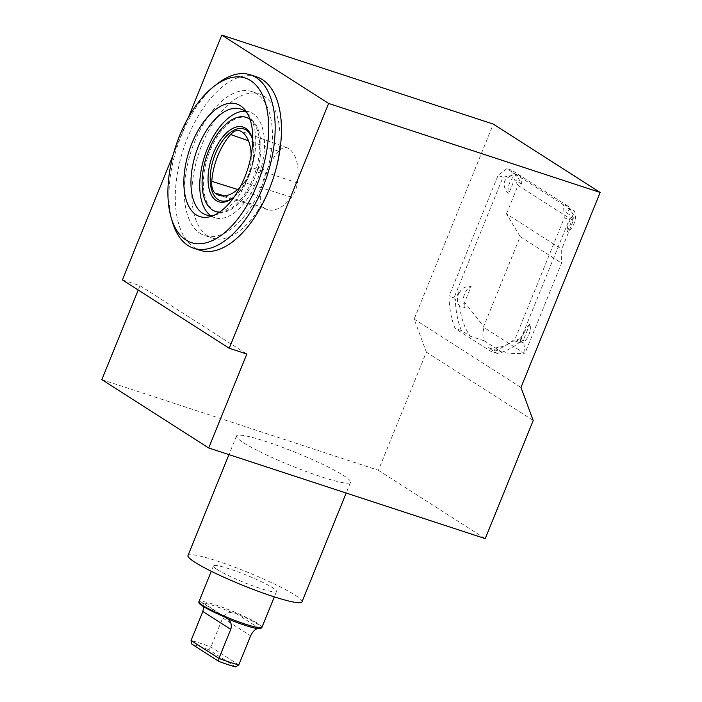 <?xml version="1.0" encoding="UTF-8"?>
<svg xmlns="http://www.w3.org/2000/svg" width="702" height="702" viewBox="0 0 702 702"><rect width="100%" height="100%" fill="white"/><g stroke="black" fill="none" stroke-linecap="round" stroke-linejoin="round"><path stroke-width="0.53" stroke-dasharray="3.51 2.63" d="M259.494 172.973A3.089 2.624 122.6 0 0 263.022 171.244A3.089 2.624 122.6 0 0 262.311 167.515A3.089 2.624 122.6 0 0 258.441 168.708A3.089 2.624 122.6 0 0 258.985 172.727A3.089 2.624 122.6 0 0 259.494 172.973M262.574 168.269C262.829 171.183 261.574 172.604 258.819 172.543L258.301 172.288C256.476 168.673 257.59 166.944 261.644 167.085L262.574 168.269M261.951 627.325A34.012 3.852 22.1 0 0 231.879 610.959A34.012 3.852 22.1 0 0 198.92 601.728M235.653 666.9L208.863 649.762L210.916 647.042L222.701 617.997C224.605 614.11 227.746 612.267 232.134 612.486L236.03 613.416A33.775 3.826 -157.9 0 1 261.398 627.974M232.134 612.486A33.556 3.8 22.1 0 0 202.597 602.799L203.799 606.791M198.859 602.579A33.775 3.826 -157.9 0 1 201.088 601.965L201.948 602.263M238.812 664.882L210.916 647.042A33.556 3.8 22.1 0 0 191.049 640.531M208.863 649.762A31.765 3.598 22.1 0 0 191.9 644.208M278.676 151.299A44.91 23.245 -71.9 0 0 260.389 196.604A17.076 8.836 -71.9 0 0 263.443 207.423A44.91 23.245 -71.9 0 0 267.743 209.696A44.91 23.245 -71.9 0 0 291.611 197.139A17.076 8.836 -71.9 0 0 297.402 182.976A44.91 23.245 -71.9 0 0 287.513 147.955A17.076 8.836 -71.9 0 0 287.048 147.762A17.076 8.836 -71.9 0 0 278.676 151.299L248.473 140.769M573.28 217.102L567.4 231.59A11.601 6.002 -71.9 0 0 574.991 220.463A11.601 6.002 -71.9 0 0 572.332 209.617A11.601 6.002 -71.9 0 0 566.26 212.609L573.28 217.102L573.253 220.726L561.697 249.192L561.582 263.136L525.105 352.966A94.314 48.824 108.1 0 1 524.218 353.273L484.02 327.562C482.476 332.599 482.511 336.995 484.143 340.751L502.079 352.22C508.257 353.466 515.645 353.817 524.218 353.273M513.601 173.412L518.541 175.035A11.75 6.081 -71.9 0 1 521.586 184.029C518.401 177.939 515.742 174.394 513.601 173.412L512.048 175.447L503.036 177.158L454.01 297.902L455.335 300.28L458.818 291.716L459.468 293.032C461.117 288.548 465.005 286.293 471.121 286.276L464.627 302.272L483.696 326.483L520.173 236.644L506.484 213.873L561.697 249.192M506.484 213.873L518.041 185.407L573.253 220.726M514.496 340.874L520.024 342.681A11.601 6.002 -71.9 0 1 519.655 342.532L514.127 340.724A11.601 6.002 -71.9 0 0 514.496 340.874A11.601 6.002 -71.9 0 0 522.981 333.862A94.314 48.824 -71.9 0 0 523.692 333.213L520.217 341.777L520.27 340.286L569.296 219.542L573.306 214.733C570.937 210.854 569.006 208.626 567.506 208.038C566.075 207.678 565.654 209.196 566.26 212.609M573.306 214.733C568.796 221.262 566.83 226.886 567.4 231.59M518.541 175.035A11.75 6.081 -71.9 0 0 510.512 180.958A11.75 6.081 -71.9 0 0 508.529 194.138C501.614 185.346 502.781 179.115 512.048 175.447M521.586 184.029L514.478 179.493L508.529 194.138M459.468 293.032L458.818 292.822A11.601 6.002 -71.9 0 0 459.599 305.844L465.128 307.66A11.601 6.002 -71.9 0 1 463.811 296.288A11.601 6.002 -71.9 0 1 471.121 286.276M464.627 302.272A94.314 48.824 -71.9 0 0 465.128 307.66M520.024 342.681A11.601 6.002 -71.9 0 0 527.93 336.872A11.601 6.002 -71.9 0 0 529.922 323.885C527.483 326.255 525.386 329.65 523.631 334.082L523.692 333.213M522.981 333.862L523.631 334.082M519.655 342.532A94.314 48.824 -71.9 0 0 523.429 339.882L529.922 323.885M217.33 569.629A34.012 3.852 22.1 0 0 252.123 585.591A34.012 3.852 22.1 0 0 276.5 591.488A34.012 3.852 22.1 0 0 246.437 575.122A34.012 3.852 22.1 0 0 213.469 565.891A34.012 3.852 22.1 0 0 217.33 569.629M302 601.842A61.539 6.967 22.1 0 0 247.604 572.235A61.539 6.967 22.1 0 0 187.969 555.536M243.506 442.725A61.539 6.967 22.1 0 0 306.441 471.604A61.539 6.967 22.1 0 0 350.552 482.283A61.539 6.967 22.1 0 0 296.156 452.676A61.539 6.967 22.1 0 0 236.521 435.977A61.539 6.967 22.1 0 0 243.506 442.725M564.268 217.892L563.487 204.835L506.888 168.638L498.008 175.509L448.982 296.253A100.5 52.027 -71.9 0 0 455.089 328.439L490.9 351.342A100.5 52.027 -71.9 0 0 515.242 338.636L564.268 217.892L569.296 219.542M101.834 379.633L378.396 470.279L426.368 352.141L414.145 319.103L493.322 124.096M414.145 319.103L520.981 387.443M511.881 175.167L511.916 170.288L568.515 206.485L573.306 214.452M568.515 206.485L563.487 204.835M378.396 470.279L485.231 538.618M122.385 279.922L139.979 285.688L246.823 354.036M139.979 285.688L138.215 290.049M426.368 352.141L533.204 420.48M458.818 291.716A94.314 48.824 -71.9 0 0 458.818 292.822M520.217 341.777A100.5 52.027 108.1 0 1 497.183 353.404L488.25 347.692A94.314 48.824 -71.9 0 0 514.127 340.724M488.25 347.692L502.079 352.22M525.105 352.966L523.429 339.882M459.599 305.844A94.314 48.824 -71.9 0 0 470.314 336.214L461.381 330.502A100.5 52.027 108.1 0 1 455.335 300.28M483.696 326.483A94.314 48.824 -71.9 0 0 484.02 327.562M484.143 340.751L470.314 336.214M520.173 236.644L561.582 263.136M454.01 297.902L448.982 296.253M461.381 330.502L455.089 328.439M503.036 177.158L498.008 175.509M497.183 353.404L490.9 351.342M511.916 170.288L506.888 168.638M520.27 340.286L515.242 338.636M233.424 197.49A37.724 19.533 -71.9 0 0 234.012 197.051A37.724 19.533 -71.9 0 0 252.72 139.961A37.724 19.533 -71.9 0 0 252.509 139.259M291.611 197.139L244.173 182.476A18.55 9.609 -71.9 0 0 250.465 167.085A46.385 24.008 -71.9 0 0 251.176 155.282M244.173 182.476A46.385 24.008 108.1 0 1 240.137 187.118M234.266 196.779A39.277 20.332 -71.9 0 0 252.773 140.33M219.594 212.101A49.482 25.614 -71.9 0 0 255.221 172.394A49.482 25.614 -71.9 0 0 250.017 119.296M247.552 117.804A49.482 25.614 -71.9 0 0 208.88 153.747A49.482 25.614 -71.9 0 0 213.645 210.372A49.482 25.614 -71.9 0 0 216.725 211.846M219.164 212.399A49.482 25.614 -71.9 0 0 256.476 172.806A49.482 25.614 -71.9 0 0 249.842 118.805M210.626 215.593A55.66 28.817 -71.9 0 0 211.328 216.067A55.66 28.817 -71.9 0 0 214.803 217.717A55.66 28.817 -71.9 0 0 259.521 173.798A55.66 28.817 -71.9 0 0 249.473 111.934A55.66 28.817 -71.9 0 0 244.849 111.179M213.996 215.303A55.66 28.817 -71.9 0 0 216.664 214.636A55.66 28.817 -71.9 0 0 250.719 170.919A55.66 28.817 -71.9 0 0 249.149 115.514A55.66 28.817 -71.9 0 0 247.394 113.408M217.559 83.608A91.225 47.227 -71.9 0 0 172.306 221.648M256.783 76.904A91.225 47.227 -71.9 0 0 185.477 143.164A91.225 47.227 -71.9 0 0 194.27 247.569A91.225 47.227 -71.9 0 0 199.956 250.281M200.044 233.336A75.763 39.215 -71.9 0 0 204.773 235.582A75.763 39.215 -71.9 0 0 265.637 175.807A75.763 39.215 -71.9 0 0 251.965 91.593A75.763 39.215 -71.9 0 0 192.743 146.63A75.763 39.215 -71.9 0 0 200.044 233.336M207.59 235.811A75.763 39.215 108.1 0 1 200.289 149.096A75.763 39.215 108.1 0 1 259.512 94.068A75.763 39.215 108.1 0 1 273.183 178.273A75.763 39.215 108.1 0 1 212.311 238.057A75.763 39.215 108.1 0 1 207.59 235.811M188.25 117.708L173.192 154.782M518.041 185.407L514.478 179.493M201.088 601.965L224.35 616.839M260.389 196.604L237.645 189.47M222.701 617.997L250.605 635.845M236.03 613.416L259.292 628.299M263.443 207.423L224.552 195.902M297.402 182.976L250.465 167.085M287.513 147.955L240.26 130.923M262.311 167.515L261.644 167.085M258.985 172.727L258.301 172.288M226.439 617.927L202.053 602.325M567.506 208.038L572.332 209.617M213.469 565.891L211.284 571.27M276.5 591.488L274.315 596.867M236.521 435.977L228.949 454.624M350.552 482.283L346.183 493.041M252.72 139.961L252.308 138.531M234.012 197.051L232.836 197.955M206.002 214.838L214.803 217.717M240.681 109.047L249.473 111.934M249.149 115.514L245.779 110.89M216.664 214.636L211.205 216.374M204.773 235.582L212.311 238.057M251.965 91.593L259.512 94.068M267.743 209.696L219.524 195.446M287.048 147.762L239.751 130.704"/><path stroke-width="1.05" d="M211.284 571.27L198.92 601.728A34.012 3.852 22.1 0 0 198.885 601.886A34.012 3.852 22.1 0 0 202.781 605.457A34.012 3.852 22.1 0 0 236.925 621.182A34.012 3.852 22.1 0 0 261.864 627.456A34.012 3.852 22.1 0 0 261.951 627.325L274.315 596.867M203.799 606.791L202.843 611.495L191.049 640.531L218.945 658.371L230.739 629.334C232.072 625.263 231.09 621.788 227.781 618.918L224.35 616.839A33.775 3.826 -157.9 0 1 202.729 606.124A33.775 3.826 -157.9 0 1 198.859 602.579L198.885 601.886M227.781 618.918A33.556 3.8 22.1 0 0 257.318 628.597C254.773 629.536 252.527 631.958 250.605 635.845L238.812 664.882L235.653 666.9A31.765 3.598 22.1 0 1 218.691 661.345L218.945 658.371A33.556 3.8 22.1 0 0 238.812 664.882M261.864 627.456L261.398 627.974A33.775 3.826 -157.9 0 1 259.292 628.299L257.318 628.597M191.049 640.531L191.9 644.208L218.691 661.345M240.137 187.118A46.385 24.008 108.1 0 1 219.524 195.446A46.385 24.008 108.1 0 1 215.084 193.094A18.55 9.609 108.1 0 1 211.767 181.344A46.385 24.008 108.1 0 1 230.651 134.547A18.55 9.609 -71.9 0 1 239.751 130.704A18.55 9.609 -71.9 0 1 240.26 130.923A46.385 24.008 -71.9 0 1 251.176 155.282M228.949 454.624L187.969 555.536A61.539 6.967 22.1 0 0 194.954 562.293A61.539 6.967 22.1 0 0 257.888 591.172A61.539 6.967 22.1 0 0 302 601.842L346.183 493.041M188.25 117.708L221.797 35.1L493.322 124.096L600.166 192.445L328.633 103.448L229.221 348.262L246.823 354.036L208.678 447.973L485.231 538.618L533.204 420.48L520.981 387.443L600.166 192.445M138.215 290.049L101.834 379.633L208.678 447.973M252.509 139.259A37.724 19.533 -71.9 0 0 219.226 145.946A37.724 19.533 -71.9 0 0 218.041 199.552A37.724 19.533 -71.9 0 0 233.424 197.49M252.773 140.33A39.277 20.332 -71.9 0 0 252.308 138.531A39.277 20.332 -71.9 0 0 217.69 144.331A39.277 20.332 -71.9 0 0 216.198 200.57A39.277 20.332 -71.9 0 0 232.836 197.955A39.277 20.332 -71.9 0 0 234.266 196.779M250.017 119.296A49.482 25.614 -71.9 0 0 246.297 117.401A49.482 25.614 -71.9 0 0 207.616 153.334A49.482 25.614 -71.9 0 0 212.39 209.959A49.482 25.614 -71.9 0 0 215.47 211.434A49.482 25.614 -71.9 0 0 219.594 212.101M215.47 211.434L216.725 211.846A49.482 25.614 -71.9 0 0 219.164 212.399M249.842 118.805A49.482 25.614 -71.9 0 0 247.552 117.804L246.297 117.401M244.849 111.179A55.66 28.817 -71.9 0 0 204.756 155.853A55.66 28.817 -71.9 0 0 210.626 215.593M247.394 113.408A55.66 28.817 -71.9 0 0 240.681 109.047A55.66 28.817 -71.9 0 0 197.165 149.482A55.66 28.817 -71.9 0 0 202.536 213.18A55.66 28.817 -71.9 0 0 206.002 214.838A55.66 28.817 -71.9 0 0 213.996 215.303M196.174 214.821A59.231 30.66 -71.9 0 0 211.205 216.374A59.231 30.66 -71.9 0 0 247.446 169.84A59.231 30.66 -71.9 0 0 245.779 110.89A59.231 30.66 -71.9 0 0 194.515 137.39A59.231 30.66 -71.9 0 0 196.174 214.821M185.942 240.005A86.583 44.823 -71.9 0 0 266.383 152.755A86.583 44.823 -71.9 0 0 214.013 86.337A86.583 44.823 -71.9 0 0 171.069 217.357A86.583 44.823 -71.9 0 0 185.942 240.005M171.069 217.357L172.306 221.648A91.225 47.227 -71.9 0 0 187.987 245.507A91.225 47.227 -71.9 0 0 193.673 248.218A91.225 47.227 -71.9 0 0 266.962 176.237A91.225 47.227 -71.9 0 0 250.5 74.842A91.225 47.227 -71.9 0 0 217.559 83.608L214.013 86.337M193.673 248.218L199.956 250.281A91.225 47.227 -71.9 0 0 273.245 178.299A91.225 47.227 -71.9 0 0 256.783 76.904L250.5 74.842M173.192 154.782L122.385 279.922L229.221 348.262M221.797 35.1L328.633 103.448M202.843 611.495L230.739 629.334M237.645 189.47L211.767 181.344M248.473 140.769L230.651 134.547M224.552 195.902L215.084 193.094"/></g></svg>
